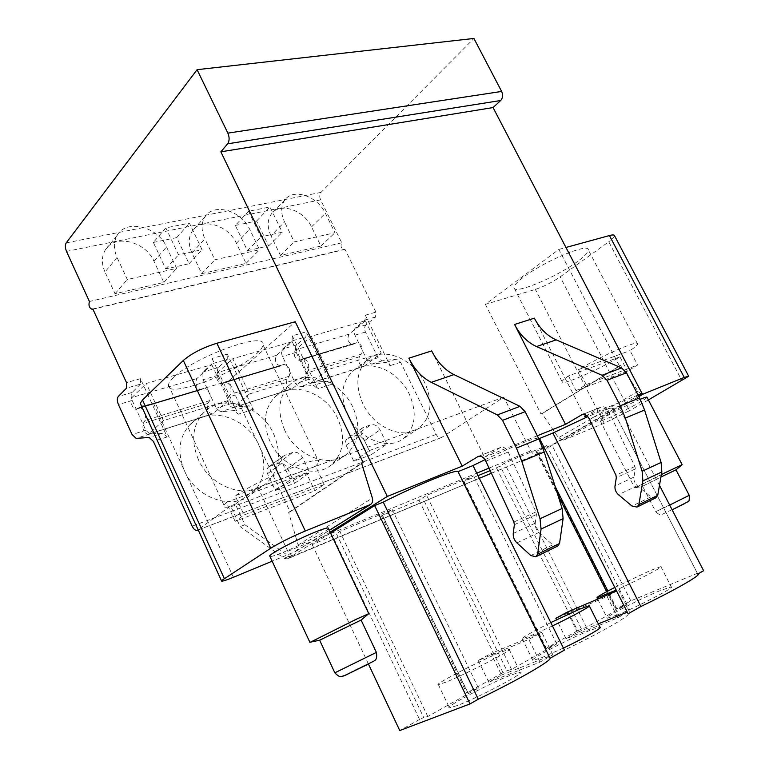 <?xml version="1.0" encoding="UTF-8"?>
<svg xmlns="http://www.w3.org/2000/svg" width="769" height="769" viewBox="0 0 769 769"><rect width="100%" height="100%" fill="white"/><g stroke="black" fill="none" stroke-linecap="round" stroke-linejoin="round"><path stroke-width="0.58" stroke-dasharray="3.85 2.88" d="M491.401 473.243L536.954 454.248C534.59 454.95 532.542 453.816 530.812 450.845L503.791 397.169L441.406 437.619C439.416 438.147 437.676 437.08 436.186 434.418L400.63 362.266L396.371 359.123L382.193 360.815L378.05 357.729L365.467 332.073C364.208 329.007 364.371 326.623 365.957 324.912L375.589 317.011L375.935 312.156L344.916 249.214L344.214 249.598C341.128 248.589 340.311 246.33 341.763 242.812L320.606 199.882C319.356 196.845 319.481 194.355 320.99 192.404L473.915 38.45M537.252 454.094L638.337 395.545M485.374 304.341L541.001 414.049L619.449 365.967L558.852 249.435L485.374 304.341L535.359 289.423C543.779 286.606 552.046 282.425 560.168 276.869L608.74 241.783L681.959 380.742M619.449 365.967L620.525 365.563L638.135 391.296L641.221 393.872M558.852 249.435L565.965 247.474M638.876 396.593L563.61 440.099L558.486 437.715L542.068 413.626L620.525 365.563M563.61 440.099L604.194 423.238L629.532 410.675L560.168 276.869M541.001 414.049L542.068 413.626M648.382 399.918L629.532 410.675M640.26 399.284C626.975 404.715 599.983 419.067 600.118 420.595C599.935 421.229 602.079 420.633 606.549 418.797C619.516 413.549 646.931 399.053 647.046 397.342M140.862 404.686C142.746 405.753 146.966 405.321 153.521 403.408L228.633 380.991L290.144 511.837L288.654 512.423L298.132 545.019L298.016 548.96L295.632 551.44L272.149 561.197M328.43 528.553C327.238 531.273 301.198 544.952 283.694 552.084C276.273 555.131 271.707 556.621 269.986 556.545M557.717 546.019L552.709 544.856L538.877 532.475C536.185 529.812 534.964 526.717 535.243 523.189L536.397 514.557L535.945 511.904L508.194 452.018C506.079 448.135 503.541 446.606 500.59 447.433L484.499 457.132L431.669 350.914M537.3 435.773L484.499 457.132M655.842 497.822L650.872 496.889L637.366 485.72C634.733 483.307 633.598 480.433 633.954 477.116L635.309 468.955L634.915 466.485L608.615 411.088C606.597 407.503 604.098 406.138 601.118 407.003L586.526 415.539M638.059 395.016L586.814 415.741M330.141 532.167L287.279 558.938L479.308 478.299L294.267 555.583M330.574 533.09L312.176 544.567L332.631 536.07L419.547 719.448L423.661 717.515L336.591 534.032L332.631 536.07M478.001 475.665L462.727 481.903L473.589 475.915L426.632 495.371L419.028 500.167L382.347 515.413L392.267 509.616L339.802 531.36L336.591 534.032M542.597 447.318L504.435 463.13L500.196 466.101L490.189 470.609M543.894 447.135L546.721 445.616L543.75 446.847M612.422 408.8L697.771 574.068L612.422 408.8L618.584 406.301L551.854 444.991L536.666 451.297L542.751 447.741M612.432 408.791C612.931 406.753 604.713 409.368 587.785 416.644M538.425 438.003C531.629 438.782 513.827 446.01 485.008 459.67M628.11 613.777C631.426 614.989 600.445 632.82 564.417 650.093M496.534 467.975L577.615 630.715L586.43 627.283L627.052 604.434L615.604 609.481L630.801 600.858L703.625 570.723M577.615 630.715L545.884 648.527L556.766 643.97L511.548 669.405L506.915 670.76L422.835 498.216M419.028 500.167L502.964 672.625L506.915 670.76M502.964 672.625L467.571 692.485L478.414 688.044L427.775 716.525L423.661 717.515M419.547 719.448L399.765 730.55M563.417 648.065L541.818 657.658L532.907 660.427C527.515 660.446 569.118 638.616 590.073 630.33L599.993 627.177M457.228 705.558L449.461 707.826C443.04 707.932 490.064 683.007 511.462 674.846L520.277 672.193C527.399 671.673 478.299 697.752 457.228 705.558M617.19 614.979L607.299 618.209C602.742 618.17 640 598.791 660.408 590.505L671.25 586.891C676.259 586.68 637.386 606.914 617.19 614.979M627.273 612.124L617.853 617.815L566.032 638.76L577.442 632.339L598.33 623.861M501.513 675.047L552.863 654.775L539.992 662.099L488.776 682.218L501.513 675.047L491.045 653.515L541.761 632.291L528.822 639.375L478.241 660.475L491.045 653.515M614.796 587.42L650.228 570.569L660.859 566.628C664.522 566.186 637.741 580.307 616.161 590.131M552.44 625.918L531.004 635.684L522.276 638.779C521.786 637.751 531.283 632.349 550.787 622.582M445.991 682.113L438.407 684.689C432.293 685.429 479.385 660.975 500.484 652.352L509.116 649.353C515.912 648.219 466.745 673.798 445.991 682.113M659.485 485.374L618.584 406.301M630.801 600.858L551.854 444.991M368.438 664.031L312.176 544.567M627.052 604.434L546.721 445.616M586.43 627.283L504.435 463.13M556.766 643.97L473.589 475.915M511.548 669.405L426.632 495.371M478.414 688.044L392.267 509.616M427.775 716.525L339.802 531.36M577.442 632.339L568.387 614.152M616.623 591.025L607.097 596.484L555.872 618.295M629.321 611.297L618.632 590.169M566.032 638.76L556.583 619.737M617.853 617.815L607.097 596.484M552.863 654.775L541.761 632.291M488.776 682.218L478.241 660.475M539.992 662.099L528.822 639.375M614.527 235.737C614.518 236.958 612.595 238.967 608.74 241.783M577.423 261.566C556.122 277.426 513.173 295.2 513.942 287.606C513.952 285.443 517.21 281.906 523.727 276.984C544.5 260.951 589.66 242.254 588.372 250.021C588.323 252.415 584.68 256.26 577.423 261.566M586.247 384.587L578.519 369.562C602.377 355.288 639.76 339.225 637.597 344.022C637.328 345.204 634.809 347.405 630.042 350.616L637.568 365.025L627.408 371.177L576.125 390.806L586.247 384.587L637.568 365.025M619.958 356.874L568.483 375.897C564.456 378.704 562.322 380.626 562.081 381.674C560.341 386.346 596.254 370.86 619.958 356.874L627.408 371.177M568.483 375.897L576.125 390.806M578.519 369.562L630.042 350.616M228.633 380.991L295.248 321.759M173.515 377.55C170.353 380.617 168.651 383.125 168.421 385.086C165.604 399.246 235.333 373.907 256.635 353.682C260.672 350.068 262.806 347.117 263.017 344.829C267.199 330.478 193.634 356.883 173.515 377.55M288.654 512.423L361.536 463.053M290.144 511.837L361.651 463.438M287.279 558.938L284.117 558.294L240.168 526.582L230.594 505.906L198.114 529.745M292.047 556.939L288.884 556.314L244.907 524.746L235.343 504.137L258.028 487.546L287.837 551.286C289.721 554.843 291.768 556.323 293.989 555.727M503.791 397.169L258.028 487.546M235.343 504.137L230.594 505.906M244.907 524.746L240.168 526.582M140.496 384.144L132.133 392.45C130.788 394.286 130.817 396.967 132.21 400.495L145.812 430.256L149.897 434.033L163.009 433.101L167.209 436.946L140.458 378.675L140.496 384.144L126.568 388.124M365.304 315.165L390.094 365.631L385.836 362.459L371.687 364.131L367.544 361.007L354.913 335.169C353.644 332.083 353.798 329.69 355.374 327.969L364.967 320.048L365.304 315.165L375.935 312.156M344.916 249.214L92.828 308.975M292.278 335.793L317.751 388.778L313.492 385.394L299.593 386.855L295.45 383.52L282.483 356.412C281.166 353.182 281.271 350.693 282.79 348.934L292.057 340.869L292.278 335.793L306.149 331.872L305.908 336.909L292.057 340.869M305.908 336.909L296.574 344.954C295.046 346.704 294.931 349.174 296.238 352.385L309.138 379.242L313.291 382.539L327.238 381.039L331.497 384.375L306.149 331.872M212.071 358.45L238.246 414.212L234.007 410.588L220.482 411.78L216.358 408.224L203.045 379.723C201.689 376.329 201.718 373.734 203.16 371.936L211.984 363.737L212.071 358.45L227.336 354.134L227.22 359.383L211.984 363.737M227.22 359.383L218.309 367.563C216.858 369.351 216.81 371.927 218.156 375.282L231.411 403.523L235.535 407.041L249.137 405.792L253.386 409.368L227.336 354.134M347.655 415.02C339.965 396.9 341.446 382.52 352.096 371.869C367.457 357.585 398.082 369.879 409.195 393.93C417.5 413.136 415.462 428.112 403.091 438.868C387.73 450.884 358.431 438.676 347.655 415.02M270.073 441.598C262.489 423.363 264.123 408.474 274.985 396.948C291.72 380.126 326.037 392.44 337.687 418.432C346.012 438.061 343.647 453.739 330.622 465.447C313.781 479.327 281.319 467.004 270.073 441.598M184.464 470.936C177.081 452.835 178.764 437.571 189.52 425.142C207.668 404.879 246.811 416.961 259.105 445.357C267.372 465.283 264.728 481.625 251.194 494.39C232.728 510.722 196.249 498.475 184.464 470.936M348.001 438.407L355.307 435.792C359.027 434.956 362.084 436.6 364.468 440.704L371.235 454.7L353.798 461.217L346.127 445.28C345.012 442.608 345.3 440.502 346.992 438.955L363.362 427.439L370.716 424.844C374.465 424.017 377.55 425.69 379.992 429.861L386.894 444.069L369.341 450.567L361.517 434.389C360.373 431.678 360.651 429.544 362.353 427.987L363.362 427.439M269.746 466.389L277.792 463.505C281.877 462.573 285.164 464.255 287.644 468.581L294.604 483.317L275.389 490.487L267.506 473.704C266.391 470.993 266.718 468.792 268.477 467.11L284.53 455.354L292.643 452.48C296.767 451.547 300.083 453.277 302.621 457.67L309.724 472.637L290.355 479.818L282.3 462.755C281.166 460.006 281.483 457.776 283.252 456.075L284.53 455.354M365.381 320.75L381.261 353.096L363.958 366.38C359.479 365.438 357.941 362.237 359.344 356.797L361.593 354.048C363.449 347.78 361.738 344.012 356.47 342.743L352.933 344.368C348.03 342.791 346.752 339.389 349.107 334.169L365.381 320.75L311.282 336.226L327.479 369.764L381.261 353.096M292.201 341.686L308.513 375.647L291.768 389.124C287.346 388.047 285.76 384.702 287.029 379.079L289.182 376.252C290.874 369.774 289.115 365.823 283.905 364.4L280.464 366.025C275.61 364.285 274.283 360.728 276.484 355.345L292.201 341.686L232.796 358.681L249.444 393.959L308.513 375.647M211.802 364.689L228.566 400.428L212.571 414.078C208.245 412.857 206.621 409.329 207.707 403.504L209.735 400.62C211.215 393.911 209.408 389.768 204.294 388.162L200.988 389.777C196.22 387.864 194.836 384.125 196.845 378.579L211.802 364.689L146.293 383.433L163.393 420.633L228.566 400.428M341.763 242.812L89.406 301.496M270.967 235.747C267.054 227.028 267.247 219.694 271.534 213.763C280.022 201.978 303.938 210.091 311.522 226.893L320.904 246.061L280.493 255.414L270.967 235.747L284.549 221.962C280.56 213.119 280.714 205.717 285.011 199.748C293.508 187.905 317.664 196.278 325.393 213.311L334.957 232.747L294.267 241.908L284.549 221.962M191.952 253.001C188.203 244.523 188.347 237.169 192.375 230.95C201.218 217.031 228.422 224.971 236.41 243.292L246.051 263.392L201.728 273.658L191.952 253.001L204.881 238.832C201.055 230.229 201.161 222.799 205.208 216.541C214.07 202.526 241.572 210.754 249.723 229.335L259.557 249.723L214.849 259.797L204.881 238.832M104.997 271.986C101.489 263.93 101.527 256.702 105.093 250.319C114.023 233.613 145.495 241.091 153.973 261.287L163.864 282.425L115.023 293.729L104.997 271.986L117.061 257.423C113.485 249.243 113.485 241.927 117.071 235.487C126.029 218.646 157.885 226.451 166.546 246.945L176.63 268.4L127.298 279.512L117.061 257.423M235.333 225.432L256.606 221.02L268.631 245.907L247.445 250.656L235.333 225.432L248.541 211.273L269.986 206.967L282.252 232.209L260.893 236.862L248.541 211.273M153.367 242.456L176.735 237.602L189.078 263.738L165.787 268.958L153.367 242.456L165.844 227.884L189.434 223.145L202.026 249.675L178.523 254.789L165.844 227.884M584.757 416.577L534.34 318.164M280.493 255.414L294.267 241.908M320.904 246.061L334.957 232.747M362.872 403.763C355.028 385.384 356.432 370.841 367.111 360.132C382.52 345.781 413.443 358.402 424.776 382.789C433.264 402.264 431.303 417.404 418.913 428.218C403.504 440.301 373.888 427.775 362.872 403.763M201.728 273.658L214.849 259.797M246.051 263.392L259.557 249.723M284.732 430.236C276.975 411.723 278.551 396.65 289.452 385.048C306.264 368.111 340.955 380.79 352.846 407.157C361.353 427.083 359.065 442.934 345.983 454.729C329.074 468.696 296.219 456.046 284.732 430.236M115.023 293.729L127.298 279.512M163.864 282.425L176.63 268.4M198.354 459.506C190.799 441.108 192.423 425.642 203.247 413.107C221.501 392.671 261.104 405.148 273.668 433.985C282.127 454.219 279.541 470.772 265.93 483.634C247.358 500.11 210.398 487.498 198.354 459.506M256.606 221.02L269.986 206.967M247.445 250.656L260.893 236.862M268.631 245.907L282.252 232.209M353.798 461.217L369.341 450.567M371.235 454.7L386.894 444.069M176.735 237.602L189.434 223.145M165.787 268.958L178.523 254.789M189.078 263.738L202.026 249.675M275.389 490.487L290.355 479.818M294.604 483.317L309.724 472.637M349.107 334.169L295.411 349.828L311.282 336.226M327.479 369.764L310.58 383.202C306.139 382.155 304.572 378.848 305.87 373.273L308.052 370.466C309.792 364.045 308.042 360.142 302.813 358.758L299.352 360.382C294.479 358.69 293.162 355.172 295.411 349.828M359.344 356.797L305.87 373.273M276.484 355.345L217.627 372.513L232.796 358.681M249.444 393.959L233.247 407.56C228.883 406.378 227.268 402.898 228.412 397.131L230.469 394.257C232.007 387.614 230.21 383.51 225.077 381.962L221.732 383.577C216.935 381.712 215.57 378.021 217.627 372.513M287.029 379.079L228.412 397.131M196.845 378.579L132.047 397.477L146.293 383.433M163.393 420.633L148.129 434.379C143.88 433.034 142.227 429.371 143.159 423.383L145.062 420.451C146.36 413.568 144.505 409.252 139.506 407.503L136.324 409.098C132.922 410.511 128.942 399.678 132.047 397.477M207.707 403.504L143.159 423.383M235.093 521.334L226.317 502.368L223.99 505.262C219.501 514.307 278.993 490.516 306.293 472.81L314.829 490.814L324.21 484.422L244.071 514.951L235.093 521.334L314.829 490.814M324.21 484.422L315.559 466.235L235.17 495.794L244.071 514.951M315.559 466.235L319 462.294C324.566 453.047 262.642 477.491 235.17 495.794M226.317 502.368L306.293 472.81M676.028 469.811L642.605 486.239L634.723 487.959L682.122 464.63M634.723 487.959L661.388 474.511M689.245 495.332L655.717 511.702L642.605 486.239L660.956 477.011M368.707 613.547L310.532 642.134M319.673 640.279L361.247 619.939M638.135 391.296L558.486 437.715M604.194 423.238L535.359 289.423M295.632 551.44L329.267 530.322M478.827 456.238L500.138 447.664M600.656 407.234L582.441 414.558M292.326 556.794L287.558 558.784M536.666 451.297L616.209 609.048M463.572 481.663L545.884 648.527M382.347 515.413L467.571 692.485M616.949 608.971L607.894 591.015M555.103 486.335L537.156 450.749M581.412 628.927L500.196 466.101M546.442 648.565L463.861 481.183M467.898 692.677L382.385 515.019M298.132 545.019L372.35 498.033M153.521 403.408L233.411 577.288M288.884 556.314L284.117 558.294M287.837 551.286L476.77 473.185M489.036 468.11L530.812 450.845M441.848 437.388L198.171 529.87M436.186 434.418L192.154 526.188M140.458 378.675L126.501 382.616M167.209 436.946L153.367 441.368M400.63 362.266L390.094 365.631M331.497 384.375L317.751 388.778M253.386 409.368L238.246 414.212M375.589 317.011L364.967 320.048M396.371 359.123L385.836 362.459M327.238 381.039L313.492 385.394M249.137 405.792L234.007 410.588M163.009 433.101L149.167 437.484M382.193 360.815L371.687 364.131M313.291 382.539L299.593 386.855M235.535 407.041L220.482 411.78M149.897 434.033L136.161 438.359M378.05 357.729L367.544 361.007M309.138 379.242L295.45 383.52M231.411 403.523L216.358 408.224M145.812 430.256L132.076 434.552M365.467 332.073L354.913 335.169M296.238 352.385L282.483 356.412M218.156 375.282L203.045 379.723M132.21 400.495L118.426 404.542M365.957 324.912L355.374 327.969M296.574 344.954L282.79 348.934M218.309 367.563L203.16 371.936M132.133 392.45L118.301 396.448M320.606 199.882L66.499 251.396M320.99 192.404L66.23 242.869M485.825 461.14L508.194 452.018M513.884 522.036L535.945 511.904M514.355 524.718L536.397 514.557M513.25 533.455L535.243 523.189M516.931 542.885L538.877 532.475M530.821 555.545L552.709 544.856M608.615 411.088L589.323 418.951M650.872 496.889L632.031 506.098M637.366 485.72L618.449 494.698M633.954 477.116L614.998 485.96M635.309 468.955L616.315 477.712M634.915 466.485L615.911 475.213M311.522 226.893L325.393 213.311M236.41 243.292L249.723 229.335M153.973 261.287L166.546 246.945M355.307 435.792L370.716 424.844M346.127 445.28L361.517 434.389M364.468 440.704L379.992 429.861M277.792 463.505L292.643 452.48M267.506 473.704L282.3 462.755M287.644 468.581L302.621 457.67M364.65 366.015L311.262 382.827M361.593 354.048L308.052 370.466M356.134 342.878L302.486 358.892M353.221 344.252L299.631 360.267M292.441 388.749L233.901 407.195M289.182 376.252L230.469 394.257M283.578 364.535L224.759 382.097M280.743 365.919L222.001 383.471M213.224 413.703L148.744 434.014M209.735 400.62L145.062 420.451M203.977 388.297L139.199 407.628M201.257 389.672L136.584 408.993M684.122 503.887L662.157 514.384C661.705 514.307 660.09 516.114 655.717 511.702L669.674 505.079M376.416 652.468L334.842 672.817M343.599 676.047L349.991 672.606C365.102 664.916 383.27 656.524 367.178 664.666M597.696 599.109L607.299 618.209M660.859 566.628L671.25 586.891M522.276 638.779L532.907 660.427M438.407 684.689L449.461 707.826M509.116 649.353L520.277 672.193M535.955 451.499L557.785 494.794M606.635 591.688L615.604 609.481M462.727 481.903L545.154 649.046M381.318 515.701L466.687 693.119M562.081 381.674L513.942 287.606M637.597 344.022L588.372 250.021M296.334 551.065L329.295 530.379M491.41 473.271L536.954 454.248M198.2 529.928L441.406 437.619M92.934 309.205L344.214 249.598M478.203 456.44L500.59 447.433M581.797 414.77L601.118 407.003M285.011 199.748L271.534 213.763M367.111 360.132L352.096 371.869M418.913 428.218L403.091 438.868M205.208 216.541L192.375 230.95M289.452 385.048L274.985 396.948M345.983 454.729L330.622 465.447M117.071 235.487L105.093 250.319M203.247 413.107L189.52 425.142M265.93 483.634L251.194 494.39M362.353 427.987L346.992 438.955M283.252 456.075L268.477 467.11M310.58 383.202L363.958 366.38M302.813 358.758L356.47 342.743M299.352 360.382L352.933 344.368M233.247 407.56L291.768 389.124M225.077 381.962L283.905 364.4M221.732 383.577L280.464 366.025M148.129 434.379L212.571 414.078M139.506 407.503L204.294 388.162M136.324 409.098L200.988 389.777M168.421 385.086L223.99 505.262M263.017 344.829L319 462.294M600.118 420.595L634.733 487.95"/><path stroke-width="1.15" d="M638.337 395.545L642 393.42L638.059 395.016M198.114 529.745L197.287 530.274C195.47 530.697 193.759 529.332 192.154 526.188L153.367 441.368L149.167 437.484L136.161 438.359L132.076 434.552L118.426 404.542C117.013 400.976 116.975 398.284 118.301 396.448L126.568 388.124L126.501 382.616L92.828 308.975L92.213 309.378C89.3 308.052 88.368 305.428 89.406 301.496L66.499 251.396C65.096 247.868 65.009 245.023 66.23 242.869L197.085 69.681L473.915 38.45L501.638 91.434C503.157 95.01 502.83 98.028 500.677 100.518L493.064 107.564L642 393.42M641.221 393.872L643.461 393.939L684.237 377.416L688.707 376.233L648.382 399.918M565.965 247.474L609.423 235.554C612.672 234.689 614.373 234.747 614.527 235.737L688.611 376.051M682.122 464.63L647.046 397.342C647.229 396.727 645.21 397.285 640.99 398.986L640.26 399.284M272.149 561.197L233.411 577.288C224.971 580.749 220.972 581.873 221.424 580.672L270.755 548.22L183.32 360.459C191.644 353.356 202.843 347.617 216.896 343.253L295.248 321.759L363.083 462.467L361.536 463.053L372.35 498.033C373.09 500.859 372.523 502.993 370.629 504.435L305.312 531.004C291.538 536.791 280.022 542.529 270.755 548.22M269.986 556.545L269.688 555.9C270.707 553.276 297.699 539.117 315.175 532.081C324.624 528.284 329.045 527.101 328.43 528.553L368.707 613.547M462.198 466.149L408.858 358.191C414.606 369.553 422.066 377.598 431.255 382.337L497.351 414.914L502.503 420.374L516.403 448.077L521.815 461.362L540.021 518.758L541.068 529.062L537.637 554.209L535.83 556.766L530.821 555.545L516.931 542.885C514.221 540.174 512.99 537.031 513.25 533.455L514.355 524.718L513.884 522.036L485.825 461.14C483.691 457.19 481.144 455.623 478.203 456.44L462.198 466.149L387.307 496.438L330.141 532.167M565.484 424.373L514.576 324.47C520.075 334.986 527.39 342.349 536.512 346.559L602.031 375.282L607.049 380.251L620.256 405.782L625.332 418.067L642.105 471.262L642.903 480.894L638.876 504.608L637.011 507.069L632.031 506.098L618.449 494.698C615.806 492.237 614.652 489.324 614.998 485.96L616.315 477.712L615.911 475.213L589.323 418.951C587.285 415.308 584.776 413.914 581.797 414.77L565.484 424.373L537.3 435.773M586.526 415.539L584.757 416.577L586.814 415.741M383.241 502.099L478.28 699.204C516.297 680.998 551.363 660.831 550.085 658.264L458.036 471.647C456.671 468.879 420.009 483.624 383.241 502.099L374.657 505.589L330.574 533.09M490.189 470.609L478.001 475.665M543.75 446.847L542.597 447.318M542.751 447.741L543.894 447.135M587.785 416.644L552.873 433.043L539.521 438.474L538.425 438.003M485.008 459.67L472.993 465.562L458.036 471.647M550.085 658.264L564.417 650.093L472.993 465.562M539.521 438.474L628.11 613.777L640.875 606.501L552.873 433.043M659.485 485.374L703.625 570.723L697.771 574.059C702.597 574.251 675.047 590.092 640.875 606.501M368.438 664.031L399.765 730.55L470.032 703.904L374.657 505.589M478.28 699.204L470.032 703.904M550.787 622.582L579.509 609.192L589.227 605.693L599.993 627.177C603.396 627.206 584.488 638.068 563.417 648.065M598.33 623.861L627.273 612.124M616.161 590.131L597.071 597.859C596.244 597.407 602.156 593.928 614.796 587.42M589.227 605.693C592.447 605.376 573.424 615.873 552.44 625.918M568.387 614.152L567.339 612.066L616.623 591.025M556.583 619.737L555.872 618.295L567.339 612.066M140.862 404.686L140.246 403.35L142.505 399.986L224.279 578.413M183.32 360.459L142.505 399.986M361.651 463.438L363.083 462.467M197.085 69.681L227.864 133.133C229.595 137.391 229.527 140.958 227.643 143.813L220.857 151.829L387.307 496.438M493.064 107.564L220.857 151.829M408.858 358.191L431.669 350.914C437.359 362.093 444.799 369.995 453.979 374.618L519.998 406.34L525.131 411.694L538.886 438.916L544.221 451.989L562.12 508.472L563.11 518.633L559.544 543.481L557.717 546.019L535.83 556.766M537.637 554.209L559.544 543.481M514.576 324.47L534.34 318.164C539.78 328.526 547.057 335.765 556.17 339.879L621.506 367.918L626.495 372.792L639.568 397.919L644.576 410.021L661.09 462.429L661.849 471.935L657.716 495.371L655.842 497.822L637.011 507.069M657.716 495.371L638.876 504.608M676.028 469.811L682.132 464.687L661.388 474.511M660.956 477.011L675.989 469.849L689.235 495.313L669.674 505.079M310.532 642.134L356.307 619.218L368.764 613.662M334.842 672.817L376.387 652.4L361.103 620.054L319.635 640.212L309.82 642.288M319.673 640.279L334.88 672.885C337.879 675.893 339.985 677.133 341.176 676.624L345.723 675.124L374.051 661.013C374.532 660.206 377.56 660.484 376.416 652.468M609.423 235.554L684.237 377.416M643.461 393.939L638.876 396.593M329.267 530.322L369.908 504.82M477.751 456.671L478.827 456.238M582.441 414.558L581.345 415M491.41 473.271L479.318 478.318L491.401 473.243M607.894 591.015L555.103 486.335M305.312 531.004L216.896 343.253M476.77 473.185L489.036 468.11M198.171 529.87L197.691 530.052M501.638 91.434L227.864 133.133M500.677 100.518L227.643 143.813M431.255 382.337L453.979 374.618M541.068 529.062L563.11 518.633M540.021 518.758L562.12 508.472M521.815 461.362L544.221 451.989M516.403 448.077L538.886 438.916M502.503 420.374L525.131 411.694M497.351 414.914L519.998 406.34M556.17 339.879L536.512 346.559M621.506 367.918L602.031 375.282M626.495 372.792L607.049 380.251M639.568 397.919L620.256 405.782M644.576 410.021L625.332 418.067M661.09 462.429L642.105 471.262M661.849 471.935L642.903 480.894M689.245 495.332C689.428 500.033 689.014 502.157 688.005 501.705L672.116 509.809L684.122 503.887M343.599 676.047L367.178 664.666M597.071 597.859L597.696 599.109M557.785 494.794L606.635 591.688M329.295 530.379L370.629 504.435M140.246 403.35L221.424 580.672M197.287 530.274L198.2 529.928M92.213 309.378L92.934 309.205M309.859 642.259L269.688 555.9M361.247 619.939L368.726 613.691"/></g></svg>
